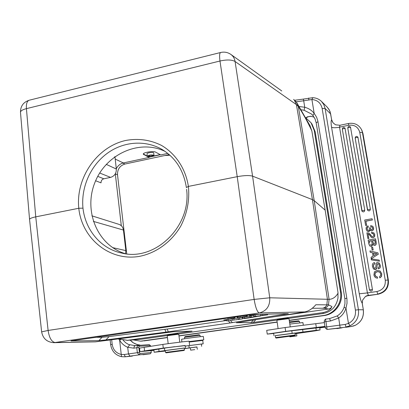 <?xml version="1.0" encoding="UTF-8"?>
<svg xmlns="http://www.w3.org/2000/svg" width="409" height="409" viewBox="0 0 409 409"><rect width="100%" height="100%" fill="white"/><g stroke="black" fill="none" stroke-linecap="round" stroke-linejoin="round"><path stroke-width="0.61" d="M226.622 319.874L223.784 320.058L229.204 319.117M238.268 319.107L241.085 319.066L226.77 320.958L242.527 318.897L238.268 319.107L238.069 317.675L240.247 317.323L240.098 316.285M250.216 315.702L258.237 314.398M243.023 317.655L242.368 317.762M226.704 320.462L167.143 329.041L109.065 336.597L101.994 337.302L95.123 337.297M243.053 317.859L242.394 317.962M385.278 280.252L359.762 132.393L362.425 132.439L387.977 280.001C388.494 287.527 385.043 292.21 377.619 294.051L376.975 291.52C382.921 290.037 385.692 286.285 385.278 280.252L387.977 280.001L388.386 280.262L362.972 133.569L361.505 129.566C358.688 124.627 354.358 122.598 348.509 123.482L348.657 125.256L339.531 127.179L339.961 125.287L335.538 124.786L333.064 122.858L331.653 119.735M330.702 114.014L329.398 110.149L327.093 107.01L328.872 109.213L330.124 111.78L331.806 120.399L333.008 122.782L331.653 119.827M366.75 295.835L368.463 295.385L365.37 296.551L362.604 300.114L362.19 303.202C361.065 301.505 360.094 298.365 359.276 293.78L331.551 127.148C330.907 122.956 330.937 120.558 331.648 119.965L330.641 113.907L325.094 108.462L322.149 108.467C320.901 103.053 317.512 100.072 311.98 99.52L311.919 99.535M362.604 300.114L362.19 303.202L363.335 309.802L362.287 303.498L362.579 300.191M121.315 225.732L115.307 173.845M116.294 168.794C117.828 165.676 120.18 163.728 123.349 162.946L149.065 157.434L143.288 154.193C142.649 152.511 153.421 150.691 155.594 152.122L160.732 154.934L167.823 153.416M152.664 155.415C150.798 155.108 149.408 155.343 148.503 156.11C150.057 156.637 151.488 156.463 152.808 155.578L152.664 155.415M153.784 155.175L154.009 155.425L151.877 156.514C149.346 156.944 147.823 156.862 147.301 156.258C148.718 155.057 150.88 154.699 153.784 155.175M153.697 152.935C153.687 151.836 146.647 152.726 146.995 153.784M147.281 156.105L143.324 153.948M149.065 157.434L148.539 156.759M149.009 157.005L150.139 156.759M153.288 156.085L160.149 154.617M133.145 339.894L140.558 341.167L167.414 337.445M178.968 335.82L277.133 322.011M289.24 320.308L323.197 315.528C334.173 314.24 342.481 302.941 340.452 291.96L314.24 130.507L311.065 122.797L306.044 118.078M125.568 253.738L125.834 250.605L123.436 230.052C122.986 227.179 121.493 225.277 118.958 224.352L91.867 215.829M95.634 180.763L101.033 182.849C100.992 180.758 101.923 179.408 103.825 178.799L110.573 177.383C114.5 176.131 116.417 173.35 116.325 169.045L114.949 156.632M125.399 253.713C97.633 245.548 83.416 211.197 94.776 182.843C105.624 154.29 139.346 138.677 165.297 151.509M29.555 219.434L20.496 112.455C20.45 110.936 22.429 109.668 26.427 108.641L35.747 216.847L78.799 208.263C75.532 178.027 96.959 146.775 125.742 140.461C138.222 138.16 150.093 139.786 161.356 145.338C175.609 153.59 185.696 168.707 188.38 186.407L186.381 187.562C183.677 170.487 175.604 157.802 162.163 149.5C145.175 139.633 122.981 141.407 106.652 153.774C90.225 166.1 80.931 187.634 82.971 208.14C85.384 230.282 101.187 249.045 122.087 253.14C155.067 261.586 191.601 226.218 186.591 189.285M78.789 208.263C81.892 238.636 109.776 261.663 139.581 256.341C156.294 253.028 171.627 241.831 180.85 225.937C187.21 213.355 189.725 200.18 188.396 186.407L237.22 176.668L219.981 61.013C226.796 59.51 231.826 59.668 235.073 61.488L252.583 176.156C249.393 175.226 244.27 175.395 237.22 176.668L254.137 299.408L48.114 330.446L41.636 331.868M239.613 318.887L239.413 317.456L242.327 317.481L242.527 318.897M233.815 318.637L233.974 319.797M232.378 320.053L232.21 318.826M227.91 319.327L228.104 320.743M227.931 319.322L232.22 318.892M226.576 319.541L226.77 320.958M236.443 319.874L236.407 319.608M257.062 316.561L250.083 317.2L255.702 316.781L257.031 316.356M251.244 315.533L251.453 316.98M251.264 315.528L253.677 315.354M249.96 316.341L250.083 317.2M245.472 318.054L248.943 317.67M248.938 317.67L245.497 318.228M246.31 318.289L254.388 316.99L244.572 318.09L243.12 318.325L244.894 318.519L246.29 318.151M244.429 317.062L244.572 318.09M242.966 317.22L243.12 318.325M260.763 315.968L256.377 316.29L267.65 314.858L262.092 315.267L265.134 315.16L253.851 316.592L259.449 316.177L260.732 315.758M267.542 314.138L267.65 314.858M261.954 314.291L262.092 315.267M260.589 314.332L260.758 315.482M255.058 314.915L255.262 316.367M255.093 314.91L259.608 314.357M253.646 315.145L253.851 316.592M224.383 319.904L226.606 319.736M242.348 317.619L243.007 317.512M254.572 314.501L245.063 315.564L70.987 340.937L98.901 340.651L105.957 339.92L166.028 332.113L230.241 322.957L288.33 313.591L254.572 314.501M130.154 340.13L132.378 342.19L134.449 343.478L137.291 344.582L140.088 345.114M121.539 356.689L124.929 356.822L121.539 356.689C115.364 355.181 111.734 351.167 110.65 344.639L112.194 344.378C113.109 349.848 116.12 353.202 121.238 354.439L119.643 340.354L120.619 339.674M121.534 356.689L121.238 354.439L124.152 354.537L125.353 356.771L132.342 356.091L124.909 356.822M169.924 155.221L164.755 155.532M149.193 344.613L135.098 345.682L134.203 346.479L133.917 348.161L127.72 347.318C124.484 345.973 121.795 343.647 119.643 340.354L118.907 339.158M135.226 345.651L128.63 344.542L125.696 342.737L123.099 340.201M124.924 356.822L129.985 356.142L128.467 353.943L127.71 347.323L129.643 344.966M136.77 347.716L137.347 352.665L138.988 354.874M137.864 345.237L136.775 347.716L133.917 348.161M142.981 354.715L150.287 353.795L139.004 354.869L139.98 353.545L151.223 352.532L150.292 353.795M124.152 354.537L139.413 352.405L138.835 347.456L136.775 347.716M139.975 353.514L139.408 352.405M137.879 345.237L139.126 346.254L150.389 345.585L149.198 344.613M138.83 347.456L139.126 346.285M150.394 345.59L149.469 344.838M149.582 344.93L150.374 345.544M150.308 353.775L151.279 352.507L151.069 350.733M150.538 346.28L150.456 345.595M151.1 352.742L150.364 353.698M153.932 350.37L139.934 351.648L139.52 348.12L144.162 347.348L144.582 350.907L163.288 348.09L185.113 345.61M185.175 346.096L203.181 343.805L202.736 340.431L189.198 342.042M203.181 343.805L201.356 344.133M194.756 349.644L190.655 350.155L194.756 349.644M197.332 349.276L196.857 346.919L190.349 347.788L190.655 350.155M183.779 350.503L166.074 352.849L183.779 350.503M184.459 349.946L165.543 352.43L165.308 350.513L184.219 348.028L184.459 349.946L184.05 350.487M165.328 350.687L162.03 351.224L165.354 350.912M165.374 351.05L154.224 352.236L159.065 351.413L184.224 348.09M190.359 347.87L184.295 348.657M184.285 348.545L197.036 346.996M185.4 347.875L185.098 345.482L166.591 347.798L153.876 349.894L154.152 352.221M201.637 346.305L201.346 344.056L185.175 346.121M189.556 344.853L189.096 341.259C189.566 340.942 173.084 342.926 162.843 344.424L144.162 347.348M139.934 351.648L144.582 350.907M150.052 350.298L145.895 350.83L150.052 350.293M146.811 350.85L149.674 350.462L146.811 350.85M149.219 350.539L145.86 350.963L149.219 350.539M153.902 350.114L148.902 350.615M148.907 350.671L153.907 350.17M147.992 350.6L145.706 350.902L147.986 350.574M146.233 350.856L147.721 350.682L146.212 350.866M149.904 350.395L145.747 350.917L149.904 350.395M174.694 346.684L166.591 347.798M198.938 334.715L185.078 336.587L184.5 337.353L200.037 335.308L198.938 334.715M189.137 341.566L203.789 339.838L203.345 336.469C203.774 336.08 180.824 339.097 181.586 339.327L181.918 341.929M203.789 339.838L198.258 340.748M198.237 340.6L189.152 341.684M178.759 334.194L177.92 333.77L167.618 335.16L167.199 335.707L178.759 334.194L179.766 342.185M339.961 125.272L348.509 123.482M345.17 128.579L343.56 128.549L342.318 129.142L369.439 289.869L370.421 291.039C371.709 291.254 372.379 290.717 372.42 289.434L345.017 128.16C343.606 127.041 342.706 127.368 342.318 129.142L369.445 289.863M350.625 127.434L349.02 127.403L347.768 128.007L362.144 211.407C363.601 212.281 364.47 211.893 364.762 210.231L350.493 127.046C349.081 125.89 348.171 126.207 347.768 128.007L361.832 210.712M358.033 137.49L356.428 137.47L355.155 138.058L367.717 210.374C369.179 211.305 370.063 210.921 370.375 209.234L357.906 137.107C356.484 135.931 355.569 136.248 355.155 138.058L367.435 209.72M365.646 225.512L364.716 220.032L372.062 218.754L372.272 219.97L365.856 221.085L366.582 225.349L365.646 225.512L366.582 225.349M365.856 221.085L366.684 225.466M372.272 219.97L365.958 221.203M372.062 218.754L372.369 220.093M367.098 231.136L366.086 228.994L366.311 227.036L368.049 225.865L368.243 227L367.389 227.44L366.975 228.386L367.573 230.175L368.453 230.533L369.22 230.155L369.393 227.92L370.293 227.767L370.805 229.337L371.755 229.674L372.512 229.127M372.032 230.799L373.33 229.858L372.032 230.799L371.004 230.671L370.298 229.807L368.831 231.652L367.088 231.141L368.933 231.765M370.866 226.765L370.672 225.625L372.824 226.3L373.545 227.89L373.325 229.853M372.625 228.038L372.297 227.225L370.871 226.78L372.343 227.281M372.502 229.122L372.645 228.038M368.243 227L368.049 225.865M368.831 231.652L370.385 229.991M371.004 230.671L372.124 230.901M370.656 230.369L371.101 230.778M373.545 227.89L372.824 226.3M373.422 229.96L373.637 227.997M370.881 229.418L370.401 227.879M367.573 230.175L367.098 228.309L367.492 227.547L368.345 227.113M368.908 233.104L371.735 236.264L372.798 236.586L373.678 235.891L373.806 234.792L373.064 233.575L371.771 233.411L373.397 233.882M373.013 237.716L371.551 237.424L368.959 234.352L368.003 233.897L368.77 238.401L367.87 238.549L366.893 232.823L368.898 233.12M371.766 233.406L371.576 232.276L373.928 232.92L374.792 234.705L374.552 236.796L373.013 237.721L374.557 236.796M374.695 234.602L374.455 236.693M371.49 236.034L369.838 233.897M367.87 238.549L368.77 238.401M368.867 238.498L368.003 233.897M368.1 233.999L369.036 234.434M371.551 237.424L373.105 237.818M370.958 236.903L371.643 237.532M374.792 234.705L373.928 232.92M371.178 245.098L371.858 244.72L372.144 243.994L371.684 240.712L369.271 241.111L369.613 243.069M371.699 240.819L369.368 241.203M369.271 241.111L369.71 243.145M370.13 244.71L371.183 245.109M372.625 240.553L373.202 243.529L374.332 244.163L375.176 243.381L374.777 240.195L372.625 240.553L373.489 243.938M374.797 240.303L372.722 240.65M369.716 245.916L368.77 243.754L368.12 240.042L375.513 238.815L376.168 243.856L375.615 244.884L374.67 245.374L373.315 244.96L372.957 244.444M371.367 246.336L369.828 245.993L371.464 246.422M372.942 244.449L371.362 246.33L373.034 244.597M374.67 245.374L375.713 244.976L376.26 243.948L376.086 242.159M373.315 244.96L374.767 245.472M375.513 238.815L376.178 242.256M372.108 250.073L371.623 247.225L372.604 247.067L373.09 249.914L372.108 250.073L373.09 249.914M372.604 247.067L373.187 249.996M373.499 252.977L373.944 255.579L376.94 253.764L373.499 252.977L374.015 255.533M373.591 253.059L376.868 253.805M372.487 252.767L370.201 252.256L369.971 250.886L377.926 252.859L378.177 254.306L371.295 258.667L371.06 257.297L373.059 256.095L372.487 252.767M370.201 252.256L372.497 252.828M371.295 258.667L378.177 254.306M377.926 252.859L378.264 254.383M371.341 259.889L371.162 258.836L379.174 260.109L379.358 261.172L371.341 259.889L379.358 261.172M379.174 260.109L379.445 261.244M377.256 263.897L376.781 268.197L375.539 269.516L373.407 268.795L372.502 266.602M380.258 266.908L379.736 268.11L378.335 268.897L378.115 267.644L379.174 266.847L379.266 265.323L378.535 263.882L377.251 263.892L378.576 263.917M376.392 263.002L377.308 262.46L379.296 263.125L380.217 265.206L380.247 266.908M376.142 263.406L376.387 262.997M372.487 266.607C372.093 264.27 372.773 262.926 374.532 262.568L374.741 263.81L373.581 264.603L373.422 266.412L374.291 268.135L374.941 268.33L375.769 267.547L376.127 263.401M373.882 269.224L375.631 269.577L376.674 268.79L377.349 263.969M379.736 268.11L378.335 268.897M379.823 268.171L380.344 266.975L380.309 265.277L379.015 262.859M374.337 268.166L373.514 266.479L373.678 264.669L374.746 263.815M374.838 263.882L374.532 262.568M374.429 271.878L377.021 270.39L380.104 271.019L381.689 273.774L381.433 276.433L379.889 277.88L381.52 276.484L381.776 273.831L380.181 271.075M373.923 274.945L374.424 271.873M379.803 277.823L379.588 276.581L380.61 275.538L380.743 273.938L379.593 272.021L377.323 271.612L375.293 272.675L374.843 274.746L375.554 276.239L377.267 276.939L377.476 278.176L375.728 277.731L374.547 276.642L373.903 274.945M375.728 277.731L377.481 278.181M377.568 278.227L377.267 276.939M376.06 276.602L374.935 274.802L375.385 272.731L377.415 271.673L379.639 272.057M378.11 294.224L368.463 295.385L367.405 292.926L376.975 291.52M368.57 295.216C368.729 295.201 366.464 295.646 365.36 296.556M344.102 307.307L345.983 308.161C344.675 312.282 342.246 315.564 338.688 318.013L330.569 320.978L329.511 318.611L337.215 315.932C340.498 313.831 342.793 310.958 344.102 307.312L344.951 303.642L344.935 299.235L316.162 122.705L317.972 121.734L317.854 121.069L316.622 117.255L314.173 113.354L311.914 99.52L303.698 100.767L304.746 107.255C308.647 108.329 311.791 110.364 314.173 113.354L312.895 115.486L311.454 114.004L312.88 115.466M304.746 107.26L304.127 110.261L311.448 113.999M299.393 106.529L304.741 107.26M301.387 109.781L304.127 110.266M305.968 117.935L306.51 117.618L305.896 117.802M310.886 116.258L314.107 117.163L310.886 116.258L307.522 116.79L305.855 117.731M306.51 117.618L308.355 116.688L307.522 116.79M317.972 121.734L346.934 298.928L347.026 303.248L345.983 308.161L348.473 323.447L350.114 325.738L345.932 326.949L345.227 324.429L348.473 323.447C353.729 320.615 356.045 316.157 355.411 310.083L322.149 108.467M355.411 310.083L358.427 309.731L325.094 108.462L323.826 104.607L321.464 101.391C319.056 99.096 316.152 97.858 312.752 97.685L311.98 99.52M308.78 99.781L308.708 98.053M327.077 329.434L351.198 326.525L355.186 325.359C361.336 322.062 364.036 316.873 363.289 309.792L358.427 309.731C359.189 317.011 356.418 322.343 350.114 325.738M355.242 325.334L355.216 325.349C361.377 322.047 364.087 316.863 363.335 309.802M330.569 320.978L325.958 321.566L325.457 319.122L329.511 318.611L325.533 319.117M327.088 329.434L325.958 321.561L324.235 321.827L325.068 327.113L345.227 324.429M325.59 328.34L327.067 329.439L342.042 327.829M336.888 328.596L341.96 327.844M325.129 319.557L325.436 319.127M324.322 320.615L324.23 321.827M326.944 329.342L326.52 329.02M325.068 327.118L325.544 328.304M325.073 327.149L319.761 327.921M296.806 335.907L289.889 336.827L296.806 335.907M296.873 335.901L296.499 333.447L295.155 333.596M276.32 338.044L294.945 335.554L276.32 338.044M295.364 334.986L275.538 337.619L275.242 335.625L294.884 332.992L295.364 334.986L294.945 335.554M275.252 335.692L316.239 330.293L320.083 329.981L315.431 330.82L296.515 333.539M295.15 333.539L312.098 331.05L295.078 333.09M320.083 329.981L319.705 327.558L287.829 331.244L273.641 333.304L274.004 335.789M324.357 322.619L285.088 327.537L266.709 330.36L267.251 334.097L285.661 331.367L324.956 326.387M273.667 333.458L267.251 334.102M316.75 327.491L314.547 327.819L316.75 327.491M314.342 327.834L318.309 327.297L314.342 327.834M318.565 327.379L320.257 327.134M320.257 327.154L320.999 327.006M320.999 327.011L321.98 326.893M321.98 326.909L318.565 327.399M325.043 326.949L321.99 327.348M321.995 327.384L325.043 326.96M325.002 326.694L324.506 326.725L324.997 326.658M324.991 326.638L323.299 326.832M324.46 326.699L323.304 327.021L324.95 326.878M323.309 326.888L324.485 326.863M322.977 327.2L325.032 326.898L322.972 327.2M324.475 327.082L321.234 327.517L324.475 327.082M325.053 327.006L320.743 327.583L325.053 327.021M319.746 327.834L323.8 327.231L319.736 327.757M317.87 327.394L319.915 327.134L317.87 327.399M317.43 327.466L320.441 327.062L317.43 327.466M320.365 327.721L319.746 327.824L320.365 327.721M322.149 326.909L318.769 327.374L322.149 326.898M287.829 331.244L278.687 332.481M299.633 322.839L299.414 321.397L298.606 320.789L289.47 321.832M299.408 321.392L289.572 322.517M303.32 325.186L302.921 322.589L289.807 324.076M288.979 318.596L288.176 318.146L277.297 319.659L276.873 320.227L288.979 318.596L290.226 326.863M331.939 306.535L328.483 304.863L315.855 304.741C312.41 308.739 308.729 311.126 304.817 311.898L236.371 322.778L253.294 322.476L323.258 312.558C328.028 311.367 330.922 309.357 331.939 306.535C331.566 307.68 330.431 308.504 328.534 309.01L324.255 308.222L312.246 308.289M272.021 317.082L328.534 309.01M118.196 338.908L127.511 340.314L192.025 331.121L173.447 331.75L95.363 341.858L53.957 342.67L259.24 312.967C266.602 311.034 270.104 305.978 269.746 297.793L254.137 299.408C255.523 307.568 257.225 312.087 259.24 312.967L304.817 311.898M118.058 338.903L131.238 337.19M117.869 338.928L120.159 338.775M324.255 308.222C326.254 307.849 327.665 306.73 328.483 304.863L329.087 299.327L269.746 297.793L252.583 176.156L312.435 199.638L314.204 200.63L325.165 210.139L337.962 292.333L337.987 298.028C336.218 306.816 331.224 311.98 323.013 313.524L323.258 312.558M127.511 340.314L141.529 339.194L126.933 340.38M323.013 313.524L288.698 318.381M277.021 320.032L178.467 333.969M167.322 335.544L141.529 339.194M311.832 130.824C307.343 121.361 302.834 113.221 298.294 106.406L314.204 200.63L329.087 299.327C332.665 299.224 335.661 297.159 338.074 293.135M95.363 341.858L55.307 342.563C51.657 342.016 49.259 337.977 48.114 330.446L35.747 216.847C31.631 217.711 29.566 218.605 29.56 219.526M281.75 90.951L230.978 54.504M325.165 210.139L311.863 131.008L310.002 125.635M296.729 102.577L310.191 126.013M169.203 154.582L124.914 164.045C119.852 165.676 117.388 169.249 117.511 174.766L126.744 253.882M149.034 157.174L160.379 154.74M247.297 316.454L242.501 317.052L246.596 316.183L240.247 317.348L250.303 316.29L243.074 317.067L247.297 316.454L247.128 315.278M247.169 316.203L247.041 315.288M246.596 316.183L246.484 315.365M250.303 316.29L250.103 314.894M249.751 316.275L249.562 314.961M237.527 318.038L230.241 318.815L234.209 317.977L228.007 319.112L238.115 318.049L237.527 318.038L237.338 316.684M238.115 318.049L237.91 316.602M234.807 317.987L234.679 317.072M234.209 317.977L234.091 317.154M78.799 208.263L82.971 208.15M115.364 174.52L114.985 174.357M115.159 159.055L123.349 162.946M143.692 154.239L143.743 154.679M341.249 292.205L341.239 292.169C343.258 303.074 335.012 314.296 324.107 315.574L324.127 315.574M311.065 122.797L312.026 124.132L315.211 131.862L341.264 292.184C343.279 303.079 335.043 314.291 324.117 315.574L289.265 320.477L323.197 315.528M178.989 335.983L277.159 322.18L178.984 335.978M143.927 340.912L167.434 337.604L141.862 341.04M314.24 130.507L315.181 131.79L341.239 292.169L340.452 291.96M123.436 230.052L93.324 221.381M112.577 247.609L125.834 250.605M114.96 157.363L114.351 157.071M106.263 164.357L116.325 169.045M220.594 52.505L29.274 100.21C27.055 100.941 26.104 103.748 26.427 108.641L219.981 61.013C219.316 55.798 219.546 52.955 220.676 52.485C224.331 51.662 227.716 52.296 230.819 54.387C233.135 56.059 234.551 58.426 235.073 61.488L296.428 104.632L294.327 100.082L296.678 102.511L298.294 106.406L296.428 104.632L312.435 199.638L327.415 299.194L326.857 304.771C326.08 306.673 324.705 307.813 322.737 308.176M98.901 340.651L101.994 337.302M109.065 336.597L105.957 339.92M166.028 332.113L164.847 329.352M167.143 329.041L168.309 331.801M230.241 322.957L228.232 320.804M230.466 320.574L232.384 322.635M284.807 314.311L282.982 313.708M72.061 340.677L71.524 341.004M130.226 340.124L133.39 342.849L137.23 344.567M111.677 339.736L112.194 344.378M129.99 356.137L138.999 354.869M164.725 350.544L164.428 348.136M158.779 349.035L159.065 351.413M189.173 347.875L188.881 345.605M162.843 344.424L163.288 348.09M348.657 125.256C354.516 124.592 358.218 126.969 359.762 132.393M370.421 291.039L369.439 289.869L372.42 289.434M362.144 211.407L361.832 210.732L364.762 210.231M367.717 210.374L367.435 209.74L370.375 209.234M331.551 127.148C332.829 127.93 335.487 127.94 339.531 127.179L367.405 292.926L359.276 293.78M366.571 295.906L378.1 294.224C385.467 292.394 388.898 287.737 388.386 280.262C388.908 287.742 385.477 292.394 378.1 294.224L366.582 295.901M362.988 133.646L388.386 280.283M362.982 133.605L362.057 130.716L362.982 133.605M294.659 100.256L303.371 99.101L303.698 100.767L296.142 101.805M344.843 298.606L346.832 298.212M337.215 315.932L338.688 318.008M338.688 318.013L340.15 327.721M351.198 326.525L346.106 327.236M345.723 327.292L352.042 326.382M315.855 327.819L316.239 330.293M302.982 331.904L302.599 329.403M291.781 330.748L292.159 333.269M285.088 327.537L285.661 331.367M316.331 327.461L315.743 323.672M251.024 322.737L253.457 320.017M255.845 319.639L253.294 322.476M190.747 331.346L190.231 331.178M312.026 124.132L315.201 131.943M124.914 164.045L122.869 163.063M115.328 173.81L117.511 174.766M103.825 178.799L97.761 176.366M110.573 177.383L99.694 173.017M154.009 155.425L153.692 152.915M147.301 156.258L146.989 153.764M140.558 341.167L142.583 341.045M29.274 100.21C23.308 102.138 20.389 106.228 20.501 112.48M110.65 344.639L110.128 339.935M135.267 345.646L134.423 345.733M140.123 345.109L137.266 344.567M135.277 345.641L137.813 345.242M150.282 353.8L142.997 354.715M166.074 352.844L165.543 352.43M200.216 336.699L200.037 335.308M184.674 338.739L184.5 337.353M198.273 340.866L198.232 340.539M167.199 335.712L168.181 343.678M366.357 295.998L366.919 295.768M361.505 129.566L362.057 130.716M308.355 116.683L311.147 116.34M316.162 122.705L314.996 118.84L312.895 115.491M321.592 101.524L327.093 107.01M303.371 99.096L312.721 97.685M353.059 326.137L355.216 325.349M324.357 320.564L325.462 319.122M289.889 336.827L289.812 336.316M276.106 338.054L275.538 337.619M276.873 320.232L278.089 328.499M53.957 342.67C47.035 342.21 42.93 338.601 41.631 331.842L29.566 219.556M293.601 99.418L295.814 101.417M228.002 319.107L227.859 318.059"/></g></svg>
